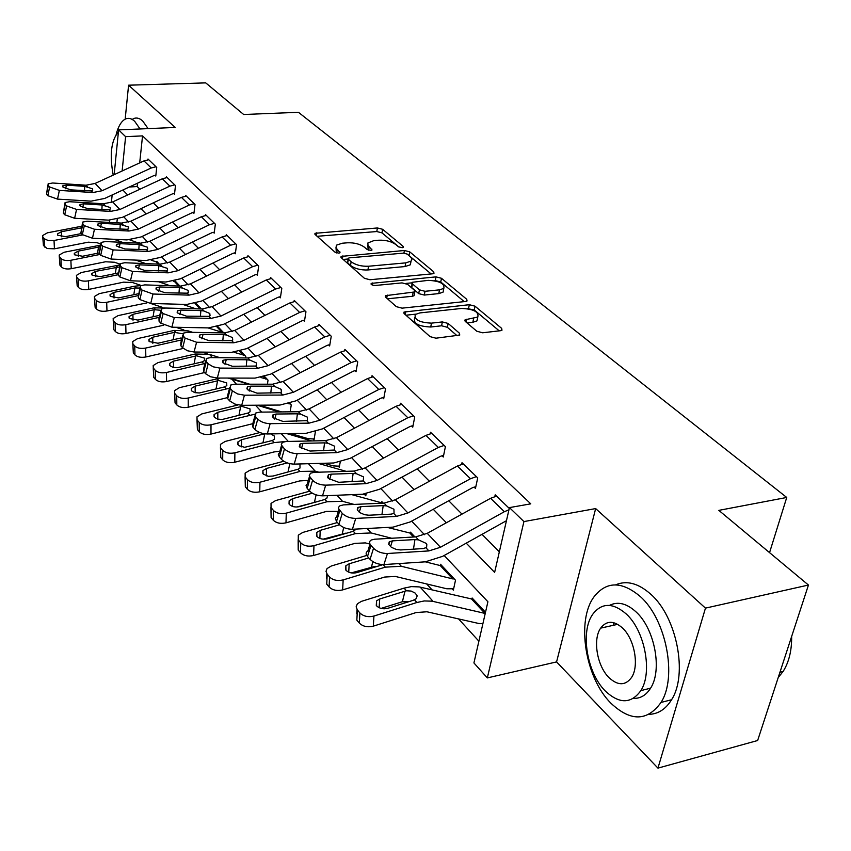 <?xml version="1.0" encoding="UTF-8"?>
<svg xmlns="http://www.w3.org/2000/svg" width="851" height="851" viewBox="0 0 851 851"><rect width="100%" height="100%" fill="white"/><g stroke="black" fill="none" stroke-linecap="round" stroke-linejoin="round"><path stroke-width="1.28" d="M402.193 247.726L403.353 247.343L403.151 246.375L382.61 229.281L377.418 227.962L314.987 233.323L315.221 234.599L334.996 252.173L338.762 253.141L340.038 252.715L335.964 247.822L336.475 245.152L342.262 243.226L347.399 242.801C354.378 242.567 360.047 244.024 364.409 247.173L367.058 249.449L370.802 250.407L372.015 250.003L368.004 245.45L367.877 242.971L373.844 240.62L378.876 240.205C385.726 239.982 391.364 241.418 395.789 244.524L398.481 246.779L402.193 247.726M613.879 622.719L613.167 625.347M476.815 331.241L482.655 332.784L500.484 330.709L501.984 330.209L501.675 328.38L474.996 306.179L469.326 304.701L404.044 312.04L404.289 313.732L430.063 336.634L435.967 338.198L459.742 335.071L459.476 333.241L448.147 323.444L442.35 321.923L431.478 323.135C419.362 322.55 413.98 319.668 415.299 314.476L419.83 312.923L461.731 308.434C473.741 309.062 479.092 311.934 477.783 317.051L465.103 319.763L465.391 321.518L476.815 331.241M808.45 585.041L757.645 740.508L657.951 768.123L705.468 608.125L808.45 585.041L718.829 510.366L786.739 497.463L298.435 112.3L243.684 114.502L205.719 82.877L128.586 85.196L175.21 127.448L118.608 129.895L125.608 136.66L142.542 135.894L530.779 503.845L509.451 507.6L523.929 521.578L487.325 677.917L473.922 662.94L487.91 601.753L444.158 555.501M705.468 608.125L595.657 508.579L523.929 521.578M432.361 273.831L433.978 273.299L433.68 271.788L409.725 251.853L404.395 250.492L341.091 256.417L341.336 257.8L364.419 278.309L369.962 279.745L432.361 273.831M441.488 278.288L466.752 299.307L467.05 300.967L465.486 301.499L402.044 308.158L396.332 306.658L385.769 297.276L385.524 295.68L414.809 291.925L414.533 290.34L407.565 284.33L402.012 282.894L375.248 285.479C372.249 285.34 370.898 284.649 371.174 283.394L435.999 276.873L441.488 278.288L440.765 282L464.252 301.626M128.586 85.196L125.171 119.161M142.542 135.894L139.692 162.892M137.543 183.178L137.181 186.539L139.862 189.241M153.34 202.836L158.584 208.133M172.423 222.079L178.093 227.791M192.294 242.12L198.421 248.301M213.016 263.023L219.632 269.693M234.642 284.83L241.78 292.031M257.225 307.615L264.938 315.381M280.851 331.433L289.17 339.826M305.562 356.367L314.551 365.419M331.465 382.482L341.166 392.268M358.633 409.884L369.111 420.447M387.162 438.659L398.481 450.073M417.16 468.912L429.404 481.262M448.732 500.76L461.987 514.121M482.028 534.332L499.346 551.799M48.326 185.486L46.497 194.188L47.826 195.687L49.656 186.975L48.326 185.486L48.145 183.805L52.677 183.008L86.025 185.21L95.121 183.444L143.979 160.913L148.712 159.711L155.999 166.753L151.233 167.977L102.056 190.741L92.897 192.539L59.368 190.401L57.517 199.113L91.004 201.155L104.694 198.443L153.701 175.678L155.052 175.327L155.786 176.04L156.733 167.466L148 159.009L147.914 159.775M65.24 204.368L63.346 213.207L64.729 214.76L66.623 205.91L65.24 204.368L65.07 202.549L69.591 201.719L103.418 203.761L112.662 201.921L162.328 178.784L167.147 177.54L174.732 184.869L169.881 186.124L119.874 209.516L110.577 211.399L76.558 209.42L74.633 218.281L108.598 220.143L122.512 217.303L172.338 193.922L173.721 193.56L174.476 194.305L175.487 185.603L166.392 176.806L166.307 177.614M82.866 224.026L80.898 233.014L82.334 234.631L84.313 225.643L82.866 224.026L82.707 222.068L87.206 221.217L121.523 223.079L130.916 221.154L181.433 197.379L186.326 196.081L194.219 203.719L189.294 205.027L138.426 229.068L128.98 231.025L94.461 229.249L92.461 238.237L126.927 239.918L141.064 236.95L191.741 212.92L193.134 212.537L193.932 213.314L195.017 204.485L185.539 195.326L185.444 196.177M101.248 244.535L99.195 253.662L100.695 255.353L102.748 246.205L101.248 244.535L101.088 242.418L105.577 241.546L140.394 243.205L149.936 241.184L201.325 216.739L206.293 215.399L214.516 223.345L209.516 224.717L157.765 249.439L148.17 251.492L113.14 249.917L111.056 259.055L146.032 260.523L160.382 257.417L211.942 232.706L213.367 232.312L214.197 233.121L215.346 224.153L205.485 214.612L205.368 215.494M120.427 265.927L118.278 275.203L119.842 276.969L121.991 267.682L120.427 265.927L120.278 263.64L124.735 262.746L160.073 264.193L169.764 262.076L222.068 236.929L227.111 235.525L235.684 243.822L230.61 245.237L177.933 270.682L168.179 272.841L132.628 271.49L130.448 280.777L165.956 282.011L180.54 278.766L233.014 253.332L234.461 252.917L235.323 253.768L236.557 244.662L226.26 234.706L226.143 235.642M140.458 288.276L138.224 297.712L139.851 299.552L142.096 290.106L140.458 288.276L140.33 285.798L144.734 284.883L180.603 286.096L190.454 283.883L243.694 257.981L248.822 256.534L257.779 265.182L252.609 266.661L198.985 292.872L189.071 295.127L152.989 294.02L150.723 303.467L186.752 304.456L201.581 301.041L254.992 274.852L256.459 274.426L257.364 275.309L258.683 266.055L247.939 255.672L247.801 256.651M161.403 311.636L159.063 321.231L160.775 323.167L163.115 313.562L161.403 311.636L161.296 308.956L165.647 308.03L202.059 308.977L212.069 306.658L266.289 279.968L271.501 278.458L280.851 287.5L275.596 289.032L220.994 316.051L210.91 318.423L174.285 317.583L171.913 327.188L208.484 327.901L223.558 324.327L277.947 297.329L279.447 296.882L280.383 297.807L281.798 288.415L270.575 277.564L270.416 278.596M183.327 336.092L180.88 345.857L182.667 347.868L185.124 338.102L183.327 336.092L183.242 333.177L187.528 332.252L224.494 332.911L234.674 330.465L289.893 302.945L295.191 301.371L304.966 310.828L299.637 312.434L244.014 340.304L233.759 342.793L196.57 342.251L194.081 352.016L231.217 352.431L246.556 348.676L301.945 320.827L303.467 320.359L304.456 321.327L305.956 311.785L294.223 300.435L294.052 301.531M206.293 361.718L203.74 371.642L205.612 373.759L208.176 363.824L206.293 361.718L206.24 358.537L210.442 357.611L247.981 357.963L258.332 355.388L314.593 326.986L319.976 325.337L330.22 335.241L324.795 336.911L268.108 365.685L257.683 368.313L219.92 368.1L217.324 378.035L255.023 378.121L270.618 374.163L327.061 345.41L328.603 344.932L329.635 345.942L331.252 336.241L318.965 324.359L318.774 325.529M230.376 388.588L227.706 398.694L229.674 400.917L232.355 390.8L230.376 388.588L230.376 385.131L234.472 384.205L272.586 384.205L283.117 381.503L340.453 352.165L345.931 350.442L356.665 360.824L351.144 362.569L293.372 392.3L282.766 395.066L244.418 395.204L241.695 405.321L279.979 405.044L295.84 400.885L353.367 371.174L354.941 370.674L356.026 371.727L357.75 361.866L344.878 349.421L344.666 350.655M255.683 416.809L252.864 427.096L254.938 429.425L257.757 419.128L255.683 416.809L255.715 413.033L259.704 412.129L298.403 411.746L309.126 408.895L367.568 378.557L373.153 376.759L384.407 387.652L378.791 389.481L319.88 420.234L309.094 423.138L270.15 423.681L267.288 433.978L306.169 433.297L322.316 428.915L380.961 398.183L382.556 397.662L383.695 398.768L385.546 388.747L372.036 375.685L371.802 376.993M282.277 446.488L279.319 456.955L281.5 459.402L284.457 448.924L281.277 444.796L282.372 442.36L286.213 441.467L325.518 440.669L336.432 437.669L396.034 406.267L401.715 404.385L413.533 415.82L407.82 417.735L347.74 449.583L336.751 452.647L297.201 453.626L294.201 464.114L333.688 462.987L350.112 458.359L409.927 426.542L411.554 426L412.746 427.159L414.735 416.979L400.544 403.257L400.278 404.65M310.275 477.719L307.168 488.378L309.456 490.963L312.583 480.294L309.19 475.858L310.445 473.209L314.115 472.348L354.037 471.082L365.143 467.912L425.947 435.382L431.723 433.414L444.158 445.435L438.35 447.445L377.046 480.453L365.856 483.698L325.688 485.155L322.529 495.835L362.643 494.218L379.355 489.325L440.382 456.359L442.041 455.785L443.286 457.008L445.413 446.658L430.489 432.223L430.191 433.712M339.794 510.653L336.517 521.503L338.943 524.237L342.219 513.366L338.602 508.6L338.677 507.122L340.038 505.707L343.517 504.888L384.067 503.111L395.364 499.76L457.423 466.018L463.306 463.955L476.4 476.624L470.475 478.73L407.906 512.972L396.523 516.408L355.729 518.397L352.399 529.269L393.141 527.12L410.161 521.95L472.433 487.74L474.124 487.134L475.443 488.421L477.719 477.9L462.008 462.699L461.667 464.306M494.825 496.527L495.208 494.803L509.27 508.409L496.569 496.133L490.591 498.303L427.234 533.332L415.724 536.885L374.546 539.226L371.291 540.002C369.132 541.268 369.015 543.066 370.951 545.417L373.525 548.278C377.184 551.735 381.822 553.48 387.439 553.501L383.929 564.575C378.323 564.564 373.695 562.83 370.057 559.352L373.525 548.278M265.118 406.895L266.033 407.906M289.478 433.595L290.489 434.701M426.659 583.946L432.138 589.956M458.572 618.922L478.89 641.197M131.543 239.748L131.469 240.493M138.904 243.109L138.979 242.397L139.713 243.173L138.415 242.982L129.809 239.897M156.701 262.14L156.786 261.395L159.371 264.161L157.509 262.172L151.212 260.246M175.189 281.926L175.285 281.149L179.901 286.074L176.04 281.958L173.306 281.309M201.347 308.956L195.964 303.222L201.347 308.956M223.77 332.901L217.856 326.582L223.664 332.784L207.952 327.89M245.588 357.931L245.801 356.42L240.737 351.016L244.928 355.495L234.153 352.314M267.427 384.205L268.033 380.152L264.704 376.589L267.129 379.184L260.927 377.546M290.159 411.831L291.255 404.938L289.819 403.395L290.308 403.917L288.67 403.746M314.2 438.786L313.008 438.956L313.998 440.02L315.37 431.787M339.517 465.954L338.251 466.146L339.294 467.263L340.187 462.125M366.036 494.41L364.696 494.633L365.781 495.803L366.132 493.888M381.642 502.824L381.865 501.654L383.269 503.154L381.514 502.792L351.814 494.654M410.225 533.417L410.469 532.183L414.916 536.938L411.639 533.439L387.396 527.429M453.711 588.466L452.094 588.786L453.349 590.137L455.498 580.244L440.52 564.266L440.244 565.564L425.319 561.83M471.826 599.381L472.135 598.008L485.506 612.284L473.433 599.391L419.16 586.903L411.352 586.626L404.076 588.137L361.42 601.359L357.367 603.784L356.133 606.848L357.409 610.007L356.835 620.113L359.313 623.07L359.899 612.965L357.409 610.007M769.549 552.629L786.739 497.463M595.657 508.579L556.575 661.908L657.951 768.123M556.575 661.908L487.325 677.917M466.22 543.161L494.633 572.383L509.451 507.6M122.842 190.007L127.639 194.943M140.958 208.644L146.149 213.984M159.828 228.047L165.434 233.812M179.487 248.269L185.539 254.492M199.974 269.341L206.516 276.064M221.366 291.34L228.43 298.605M243.716 314.327L251.332 322.167M267.076 338.358L275.309 346.814M291.542 363.505L300.424 372.653M317.168 389.864L326.763 399.736M344.059 417.522L354.431 428.181M372.291 446.562L383.503 458.093M401.991 477.103L414.107 489.57M433.255 509.26L446.371 522.748M125.608 136.66L122.129 170.987M109.417 222.419L109.641 220.175M111.407 202.453L112.141 194.975M114.162 174.657L118.608 129.895M117.236 219.228L116.874 222.824M424.479 534.694L411.639 521.131M392.662 501.069L380.812 488.538M362.494 469.167L351.548 457.593M333.837 438.871L323.71 428.181M306.573 410.065L297.222 400.172M280.628 382.631L271.969 373.483M255.885 356.473L247.875 348.006M232.27 331.518L224.855 323.678M209.708 307.668L202.857 300.424M188.135 284.862L181.795 278.16M167.477 263.023L161.616 256.832M147.691 242.109L142.266 236.376M128.714 222.047L123.703 216.75M137.181 186.539L129.278 187.018M367.845 245.173L368.121 250.024M336.017 247.939L336.358 252.864M399.087 247.152L381.982 232.866L376.791 231.546L317.115 236.291M348.048 259.002L343.166 259.427M431.138 273.948L408.352 255.034M407.225 254.087L403.48 253.13L349.431 257.842L348.165 258.268L348.336 259.247L351.144 261.736C355.601 265.001 361.409 266.512 368.568 266.235L405.725 262.874L411.044 261.119L411.873 259.629L411.161 257.566L407.225 254.087M348.059 258.917L347.719 262.959L348.336 259.247M410.639 261.438L410.363 264.789L405.044 266.554L367.919 269.958C360.771 270.235 354.963 268.735 350.516 265.448L347.719 262.959M387.482 298.797L412.416 296.276L414.097 295.701L414.288 294.659M405.916 283.436L411.873 282.851M434.372 280.67L435.286 280.585L435.999 276.873M439.499 289.851L443.807 288.404C444.903 283.628 439.712 280.936 428.234 280.351L412.171 282.309L412.437 283.862L419.426 289.851L425.021 291.297L439.499 289.851L438.765 293.595L443.073 292.148L443.605 289.446M411.98 283.309L411.746 287.606L412.437 283.862M438.765 293.595L424.298 295.063L418.713 293.616L411.746 287.606M440.765 282L435.286 280.585M477.624 317.87L476.996 320.87L472.837 322.284L467.05 322.933M414.724 317.54L414.575 318.327C413.246 323.54 418.628 326.433 430.723 327.007L431.478 323.135M457.093 335.741L447.381 327.305L441.595 325.784L430.723 327.007M499.229 330.858L474.22 309.955L467.327 308.615M415.724 314.157L405.948 315.21M81.792 226.228L47.475 232.802L42.646 235.536L43.433 245.535L42.71 236.769M122.544 242.354L113.917 239.28M82.632 234.94L54.028 240.493L54.421 248.822L47.209 248.535L43.433 245.535M100.737 244.003L97.046 242.705L88.238 242.184L54.421 248.822M44.731 247.088L44.316 238.769L43.007 237.227M44.316 238.769L48.241 240.556L54.028 240.493M81.175 229.036L81.334 227.898L61.293 231.749L57.496 233.897L57.794 235.27L65.538 236.642L81.388 233.568M155.052 175.327L155.871 175.274M46.497 194.188L47.922 184.88M57.517 199.113L47.826 195.687M49.656 186.975L59.368 190.401M84.526 190.752L84.706 186.348L92.472 188.794L92.748 190.198L91.408 190.954L70.739 189.869L62.995 187.146L62.846 185.773L66.41 185.146L65.644 188.731M84.706 186.348L66.41 185.146M100.471 245.152L64.059 252.268L59.208 255.045L59.974 265.299L59.272 256.406M145.744 263.608L135.703 260.087M99.907 254.46L70.878 260.268L71.229 268.703C66.708 269.384 63.4 268.788 61.325 266.916L59.974 265.299M119.906 264.108L114.502 262.246L105.577 261.768L71.229 268.703M61.325 266.916L60.942 258.481L59.581 256.874M60.942 258.481C63.027 260.353 66.335 260.949 70.878 260.268M97.578 253.247L98.471 247.12L78.122 251.151L74.303 253.332L74.611 254.821L82.536 256.247L98.748 253.013M98.471 247.12L99.578 246.95L98.28 245.503M119.842 264.927L81.313 272.522L76.452 275.352L77.186 285.872L76.516 276.852M170.157 285.745L158.584 281.755M117.959 274.767L88.419 280.862L88.727 289.414C84.132 290.127 80.749 289.51 78.59 287.553L77.186 285.872M141 285.404L132.671 282.575L123.618 282.149L88.727 289.414M118.044 272.99L100.237 276.649L92.131 275.181L91.812 273.565L95.631 271.352L119.512 266.948M78.59 287.553L78.249 279.011L76.835 277.341M78.249 279.011C80.409 280.958 83.802 281.575 88.419 280.862M140.638 285.585L134.607 286.213L99.29 293.627L94.418 296.499L95.121 307.307L94.482 298.158M195.879 308.817L182.635 304.339M137.671 295.733L106.694 302.318L106.971 310.998C102.28 311.743 98.822 311.104 96.588 309.062L95.121 307.307M146.797 302.935L106.971 310.998M162.126 307.254L150.659 303.467M138.458 293.723L118.672 297.914L110.375 296.393L110.045 294.637L113.874 292.393L134.873 287.968L139.787 288.074M96.588 309.062L96.291 300.403L94.812 298.658M96.291 300.403C98.535 302.424 102.003 303.062 106.694 302.318M173.721 193.56L174.572 193.507M63.346 213.207L64.814 203.719M74.633 218.281L64.729 214.76M66.623 205.91L76.558 209.42M101.897 209.58L102.12 204.974L110.056 207.474L110.332 208.984L109.024 209.74L88.057 208.772L80.154 205.974L80.005 204.506L83.558 203.857L82.749 207.57M102.12 204.974L83.558 203.857M193.134 212.537L194.039 212.484M80.898 233.014L82.419 223.356M92.461 238.237L82.334 234.631M84.313 225.643L94.461 229.249M119.991 229.196L120.246 224.356L128.363 226.93L128.639 228.557L127.363 229.302L106.098 228.472L98.014 225.6L97.876 224.015L101.407 223.345L100.556 227.185M120.246 224.356L101.407 223.345M213.367 232.312L214.303 232.238M99.195 253.662L100.78 243.822M111.056 259.055L100.695 255.353M102.748 246.205L113.14 249.917M138.83 249.63L139.128 244.556L147.436 247.205L147.712 248.971L146.478 249.694L124.916 248.992L116.64 246.045L116.502 244.343L120.023 243.663L119.108 247.641M139.128 244.556L120.023 243.663M166.743 308.062L153.925 307.86L118.034 315.636L113.162 318.54L113.821 329.667L113.215 320.37M159.254 317.349L125.757 324.699L125.98 333.496C121.214 334.283 117.672 333.624 115.353 331.496L113.821 329.667M163.7 325.199L125.98 333.496M183.859 329.911L175.774 327.263M159.754 315.295L137.894 320.093L129.395 318.508L129.065 316.604L132.894 314.327L154.233 309.69L160.69 310.285M115.353 331.496L115.098 322.71L113.566 320.891M115.098 322.71C117.427 324.827 120.98 325.486 125.757 324.699M234.461 252.917L235.44 252.843M118.278 275.203L119.927 265.182M130.448 280.777L119.842 276.969M121.991 267.682L132.628 271.49M158.477 270.958L158.829 265.629L167.317 268.342L167.604 270.256L166.424 270.969L144.542 270.416L136.075 267.395L135.947 265.544L139.436 264.842L138.468 268.969M158.829 265.629L139.436 264.842M140.085 128.969L134.671 121.289C131.405 118.289 128.203 117.587 125.076 119.204C121.236 121.395 118.257 126.459 116.162 134.373M148.117 128.618L142.67 120.959C139.373 117.97 136.16 117.278 133.011 118.885M118.395 131.937C111.183 140.372 109.449 154.765 113.204 175.104M116.778 148.287L115.459 161.562M640.271 596.519C621.794 580.988 606.369 581.095 593.998 596.849C576.138 620.592 585.094 677.598 610.869 703.171C630.58 721.712 647.303 721.467 661.025 702.437C677.534 676.939 666.056 619.156 640.271 596.519M649.1 714.351C658.291 714.01 665.78 709.149 671.556 699.756C688.161 674.311 676.683 616.773 650.802 594.253C638.41 583.243 626.698 580.105 615.667 584.85M609.497 605.401C617.762 601.178 626.602 603.338 636.037 611.89C654.61 628.495 662.599 670.035 650.579 688.193C646.164 695.224 640.431 698.628 633.389 698.394M626.304 614.028C612.922 602.497 601.742 602.561 592.764 614.231C580.116 631.516 586.807 672.79 605.306 691.012C619.315 704.107 631.165 703.979 640.856 690.608C652.813 672.418 644.813 630.719 626.304 614.028M608.965 677.598C617.922 685.853 625.474 685.778 631.633 677.364C639.42 665.759 634.431 638.92 622.496 627.985C613.805 620.39 606.518 620.432 600.657 628.134C592.583 639.367 597.04 666.025 608.965 677.598M615.922 623.432L615.347 624.857M778.229 677.524L783.133 671.418C788.973 662.163 791.813 650.504 791.653 636.431M192.666 332.337L188.199 330.879L174.083 330.433L137.596 338.602L132.735 341.528L133.341 352.995L132.777 343.57M181.55 339.932L145.67 348.07L145.829 356.984C140.989 357.814 137.351 357.122 134.947 354.91L133.341 352.995M183.242 348.431L145.829 356.984M207.484 353.814L202.144 352.112M181.774 339.06L180.838 338.007L157.967 343.24L149.255 341.591L148.925 339.506L152.744 337.219L174.434 332.358L182.369 333.72M134.947 354.91L134.745 345.995L133.139 344.091M134.745 345.995C137.16 348.208 140.798 348.899 145.67 348.07M219.93 357.697L209.442 354.346L195.124 354.016L158.031 362.59L153.18 365.536L153.744 377.365L153.223 367.813M204.974 363.483L166.466 372.493L166.573 381.535C161.637 382.407 157.914 381.684 155.414 379.365L153.744 377.365M204.538 372.557L166.573 381.535M249.715 384.205L230.015 378.067M196.719 355.803L204.41 358.111L204.559 360.547L202.176 361.92L177.487 367.664L173.051 367.366L169.998 365.707L169.668 363.43L173.476 361.132L196.719 355.803L195.124 354.016M155.414 379.365L155.265 370.334L153.595 368.345M155.265 370.334C157.786 372.642 161.52 373.355 166.466 372.493M220.409 378.046L179.401 387.673L174.572 390.62L175.061 402.853L174.604 393.162M248.769 384.205L228.068 378.057M229.557 388.194L188.22 398.034L188.262 407.204C183.242 408.129 179.423 407.374 176.817 404.948L175.061 402.853M227.036 397.725L188.262 407.204M281.638 411.905L259.512 405.193M218.792 380.525L226.674 382.918L226.813 385.567L224.494 386.928L199.379 392.971L194.847 392.651L191.698 390.928L191.358 388.428L195.145 386.131L218.792 380.525L217.111 378.652M176.817 404.948L176.731 395.779L174.976 393.705M176.731 395.779C179.348 398.194 183.178 398.949 188.22 398.034M238.025 404.948L201.761 413.926L196.975 416.873L197.389 429.532L196.985 419.703M279.319 411.937L257.151 405.214M254.768 414.214L211.005 424.777L210.974 434.074C205.857 435.052 201.942 434.265 199.219 431.723L197.389 429.532M252.343 423.787L210.974 434.074M313.008 438.956L308.062 438.659L290.787 433.563M241.875 406.395L249.981 408.874L250.077 411.767L247.854 413.086L222.302 419.458L217.665 419.139L214.399 417.32L214.08 414.575L217.835 412.288L241.875 406.395L240.907 405.31M199.219 431.723L199.208 422.436L197.368 420.256M199.208 422.436C201.932 424.957 205.868 425.745 211.005 424.777M259.863 432.553L225.196 441.435L220.462 444.35L220.781 457.498L220.441 447.53M311.732 440.946L286.872 433.638M284.542 441.616L274.182 442.594L234.887 452.817L234.78 462.242C229.568 463.274 225.536 462.455 222.696 459.785L220.781 457.498M279.873 451.232L273.948 451.955L234.78 462.242M338.251 466.146L333.241 465.901L323.986 463.263M270.767 433.914L274.384 436.063L274.458 439.222L272.32 440.51L244.716 447.296L239.057 445.754L238.195 444.988L237.886 441.967L241.599 439.701L264.565 433.797M222.696 459.785L222.76 450.36L220.834 448.083M222.76 450.36C225.611 453.019 229.653 453.828 234.887 452.817M256.459 274.426L257.502 274.33M138.224 297.712L139.926 287.489M150.723 303.467L139.851 299.552M142.096 290.106L152.989 294.02M178.987 293.223L179.391 287.617L182.422 288.032L188.082 290.414L188.369 292.489L187.241 293.17L165.041 292.787L156.371 289.68L156.254 287.67L159.711 286.968L158.68 291.244M179.391 287.617L159.711 286.968M279.447 296.882L280.543 296.776M159.063 321.231L158.967 318.519L160.839 310.817M171.913 327.188L160.775 323.167M163.115 313.562L174.285 317.583M200.4 316.498L200.868 310.594L203.953 310.998L209.782 313.466L210.059 315.721L208.995 316.37L186.475 316.178L177.582 312.977L177.487 310.806L180.891 310.083L179.795 314.519M200.868 310.594L180.891 310.083M303.467 320.359L304.626 320.242M180.88 345.857L180.816 342.9L182.731 335.23M194.081 352.016L187.507 350.772L182.667 347.868M185.124 338.102L196.57 342.251M222.802 340.857L223.334 334.624L226.472 335.017L232.472 337.592L232.738 340.038L231.749 340.645L208.899 340.645L199.783 337.347L199.708 334.996L203.059 334.273L201.889 338.868M223.334 334.624L203.059 334.273M328.603 344.932L329.826 344.793M203.74 371.642L203.697 368.44L205.665 360.803M217.324 378.035L210.601 376.77L205.612 373.759M208.176 363.824L213.186 366.824L219.92 368.1M246.237 366.366L246.854 359.782L250.056 360.175L256.225 362.834L256.481 365.505L255.577 366.058L232.387 366.281L223.036 362.888L222.983 360.324L226.27 359.601L225.015 364.366M246.854 359.782L226.27 359.601M354.941 370.674L356.239 370.515M227.706 398.694L227.706 395.194L229.717 387.63M241.695 405.321L234.833 404.055L229.674 400.917M232.355 390.8L237.535 393.928L244.418 395.204M270.788 393.119L271.501 386.152L274.767 386.524L281.128 389.301L281.362 392.205L280.553 392.705L257.023 393.162L247.428 389.662L247.396 386.875L250.598 386.163L249.269 391.088M271.501 386.152L250.598 386.163M283.766 461.253L249.779 470.295L245.12 473.156L245.322 486.825L245.067 476.73M346.187 471.337L318.37 463.423M318.88 472.199L315.21 471.167L299.935 471.443L259.949 482.23L259.757 491.804C254.438 492.889 250.3 492.027 247.333 489.229L245.322 486.825M308.349 480.4L299.616 480.943L259.757 491.804M364.696 494.633L359.303 494.357M299.978 464.572L299.999 468.029L297.978 469.252L273.097 476.028L268.235 476.315L263.161 474.007L262.874 470.667L266.523 468.444L287.266 462.912M247.333 489.229L247.481 479.677L245.46 477.273M247.481 479.677C250.46 482.453 254.609 483.315 259.949 482.23M382.556 397.662L383.929 397.481M252.864 427.096L252.917 423.277L254.97 415.788M267.288 433.978C262.065 433.776 257.949 432.265 254.938 429.425M257.757 419.128C260.789 421.947 264.916 423.468 270.15 423.681M296.542 421.213L297.371 413.809L300.69 414.182L307.254 417.064L307.466 420.245L306.775 420.671L282.883 421.394L273.033 417.777L273.043 414.735L276.139 414.033L274.724 419.128M297.371 413.809L276.139 414.033M309.668 491.197L275.586 500.59L271.033 503.398L271.097 517.631L270.937 507.409M354.112 504.43L342.474 501.292L326.975 501.75L286.276 513.142L285.989 522.844C280.564 523.993 276.309 523.099 273.214 520.163L271.097 517.631M338.326 511.419L326.55 511.387L285.989 522.844M327.571 495.633L326.816 498.292L324.922 499.441L299.605 506.6C295.286 507.504 291.882 506.792 289.383 504.483L289.138 500.803L292.691 498.633L312.328 493.197M273.214 520.163L273.458 510.462L271.331 507.951M273.458 510.462C276.564 513.387 280.841 514.281 286.276 513.142M317.242 501.675L296.861 507.015M411.554 426L413.012 425.787M279.319 456.955L278.298 454.306L279.436 452.785L281.521 445.403M294.201 464.114C288.893 463.955 284.66 462.38 281.5 459.402M284.457 448.924C287.638 451.881 291.882 453.455 297.201 453.626M323.582 450.743L324.539 442.871L327.922 443.233L334.698 446.232L334.315 450.051L310.072 451.062L299.946 447.328L299.999 444.009L302.977 443.328L301.467 448.594M324.539 442.871L302.977 443.328M337.411 522.514L302.733 532.46L298.297 535.162L298.201 550.023L298.148 539.683M391.694 538.257L371.142 532.949L355.41 533.609L313.976 545.661L313.583 555.501C308.051 556.724 303.669 555.777 300.424 552.693L298.201 550.023M370.004 544.076L365.356 542.906L354.878 543.374L313.583 555.501M354.995 530.109L352.027 531.63L327.475 538.757C323.082 539.704 319.572 538.97 316.955 536.534L316.753 532.46L320.21 530.364L339.506 524.822M300.424 552.693L300.775 542.853L298.531 540.204M300.775 542.853C304.03 545.938 308.424 546.874 313.976 545.661M345.836 533.162L323.157 539.162M442.041 455.785L443.594 455.54M307.168 488.378L306.052 485.464L307.349 483.825L309.466 476.571M322.529 495.835C317.125 495.718 312.764 494.091 309.456 490.963M312.583 480.294C315.902 483.4 320.274 485.027 325.688 485.155M352.016 481.826L353.112 473.433L356.558 473.784L363.558 476.922L363.292 480.953L338.687 482.294L328.263 478.432L328.369 474.805L331.22 474.145L329.603 479.592M353.112 473.433L331.22 474.145M366.738 555.437L331.305 566L327.039 568.585L326.018 571.351L327.188 574.18L326.741 584.137L329.092 586.945L329.55 576.978L327.188 574.18M452.721 578.893L454.232 578.903L441.754 565.585L440.254 565.564L452.721 578.893L401.31 566.277L385.343 567.149L343.155 579.914L342.655 589.903C337.007 591.19 332.486 590.2 329.092 586.945M452.094 588.786L446.807 588.775L395.321 576.435L384.695 577.052L342.655 589.903M329.55 576.978C332.954 580.222 337.496 581.201 343.155 579.914M385.343 567.149L383.067 564.607L356.835 572.617C352.346 573.627 348.729 572.851 345.985 570.287L345.857 565.766L349.176 563.777L368.781 557.916M375.163 566.298L351.24 572.904M474.124 487.134L475.783 486.857M336.517 521.503L335.315 518.302L336.783 516.514L338.921 509.419M352.399 529.269C346.889 529.205 342.41 527.524 338.943 524.237M342.219 513.366C345.708 516.642 350.208 518.323 355.729 518.397M381.929 514.589L383.205 505.622L386.726 505.951L393.96 509.238L394.045 513.387L391.173 514.142L368.855 515.217L364.632 514.717L359.792 512.621L357.239 509.887L357.718 507.643L360.973 506.622L359.25 512.238M383.205 505.622L360.973 506.622M485.24 613.465L432.074 601.178L424.224 600.944L416.894 602.497L373.94 616.05L373.302 626.166C367.547 627.538 362.877 626.506 359.313 623.07M482.9 623.677L478.922 623.517L426.904 611.773L416.118 612.55L373.302 626.166M406.427 590.775L411.15 591.062L415.171 593.073L417.181 595.849L416.213 598.668L413.235 600.306L387.79 608.316C383.205 609.39 379.482 608.571 376.599 605.869L376.557 600.859L379.706 598.987L406.427 590.775L404.076 588.137M359.899 612.965C363.473 616.379 368.153 617.411 373.94 616.05M408.937 601.668L402.385 601.721L381.057 608.412M508.951 509.802L504.356 511.706L440.467 547.278L428.883 550.916L387.439 553.501M506.462 520.684L442.637 556.341L425.309 561.83L383.929 564.575M370.951 545.417L367.504 556.469L370.057 559.352M367.504 556.469C365.579 554.107 365.696 552.288 367.866 551.001L370.015 544.097M413.469 549.172L414.948 539.566L418.532 539.885L426.032 543.31L426.819 544.406L426.596 547.406L423.351 548.565L400.683 549.948L396.375 549.48L391.375 547.289L388.662 544.342L389.215 541.885L392.375 540.874L390.535 546.661M414.948 539.566L392.375 540.874M402.938 247.577L403.151 246.375M339.677 252.949L339.868 251.758M371.621 250.237L371.834 249.045M368.589 250.173L369.174 246.769M336.688 252.96L337.262 249.46M316.37 235.631L316.827 232.717M376.791 231.546L377.418 227.962M381.982 232.866L382.61 229.281M342.421 258.768L342.91 255.8M403.917 253.119L404.395 250.492M409.054 255.491L409.725 251.853M433.319 273.65L433.68 271.788M350.516 265.448L351.144 261.736M367.919 269.958L368.568 266.235M405.044 266.554L405.725 262.874M466.337 301.328L466.752 299.307M386.726 298.127L387.279 295.084M412.416 296.276L413.129 292.489M372.078 284.925L372.419 282.968M418.713 293.616L419.426 289.851M424.298 295.063L425.021 291.297M466.093 322.114L466.688 319.231M472.837 322.284L473.624 318.455M441.595 325.784L442.35 321.923M447.381 327.305L448.147 323.444M459.029 335.432L459.476 333.241M405.193 314.53L405.767 311.455M468.561 308.488L469.326 304.701M474.22 309.955L474.996 306.179M501.207 330.571L501.675 328.38M81.653 226.866L81.175 226.334M61.293 231.749L61.527 236.78M80.505 233.738L80.654 232.706M91.408 190.954L92.897 192.539M86.025 185.21L87.493 186.773M95.121 183.444L102.056 190.741M143.979 160.913L151.233 167.977M158.18 264.118L156.222 262.023M78.122 251.151L78.335 256.374M117.427 266.959L116.076 265.448M178.689 286.032L174.742 281.809M95.631 271.352L95.823 276.777M115.332 273.543L116.31 267.129M136.022 287.787L134.607 286.213M200.113 308.924L195.028 303.488M113.874 292.393L114.045 298.031M133.809 294.701L134.873 287.968M109.024 209.74L110.577 211.399M103.418 203.761L104.95 205.399M112.662 201.921L119.874 209.516M162.328 178.784L169.881 186.124M127.363 229.302L128.98 231.025M121.523 223.079L123.118 224.781M130.916 221.154L138.426 229.068M181.433 197.379L189.294 205.027M146.478 249.694L148.17 251.492M140.394 243.205L142.064 244.982M149.936 241.184L157.765 249.439M201.325 216.739L209.516 224.717M155.393 309.498L153.925 307.86M222.313 332.656L216.888 326.858M132.894 314.327L133.033 320.199M153.074 316.774L154.233 309.69M166.424 270.969L168.179 272.841M160.073 264.193L161.807 266.044M169.764 262.076L177.933 270.682M222.068 236.929L230.61 245.237M189.465 332.284L188.199 330.879M175.614 332.156L174.083 330.433M243.567 355.367L239.759 351.293M152.744 337.219L152.85 343.325M173.168 339.804L174.434 332.358M203.804 363.739L202.176 361.92M212.42 357.633L209.442 354.346M265.746 379.067L263.704 376.887M173.476 361.132L173.54 367.483M194.134 363.866L195.528 356.016M226.196 388.822L224.494 386.928M236.482 384.205L231.642 378.865M195.145 386.131L195.166 392.736M216.037 389.035L217.569 380.748M249.63 415.086L247.854 413.086M261.736 412.107L255.502 405.225M217.835 412.288L217.792 419.171M238.95 415.394L240.631 406.629M274.182 442.594L272.32 440.51M288.276 441.424L281.319 433.733M241.599 439.701L241.503 446.86M262.927 443.02L264.767 433.829M187.241 293.17L189.071 295.127M180.603 286.096L182.422 288.032M190.454 283.883L198.985 292.872M243.694 257.981L252.609 266.661M208.995 316.37L210.91 318.423M202.059 308.977L203.953 310.998M212.069 306.658L220.994 316.051M266.289 279.968L275.596 289.032M231.749 340.645L233.759 342.793M224.494 332.911L226.472 335.017M234.674 330.465L244.014 340.304M289.893 302.945L299.637 312.434M255.577 366.058L257.683 368.313M247.981 357.963L250.056 360.175M258.332 355.388L268.108 365.685M314.593 326.986L324.795 336.911M280.553 392.705L282.766 395.066M272.586 384.205L274.767 386.524M283.117 381.503L293.372 392.3M340.453 352.165L351.144 362.569M299.935 471.443L297.978 469.252M315.21 471.167L308.456 463.71M266.523 468.444L266.352 475.9M288.053 472.007L289.808 463.646M306.775 420.671L309.094 423.138M298.403 411.746L300.69 414.182M309.126 408.895L319.88 420.234M367.568 378.557L378.791 389.481M326.975 501.75L324.922 499.441M342.474 501.292L337.007 495.25M292.691 498.633L292.446 506.388M314.498 502.09L316.083 494.846M334.315 450.051L336.751 452.647M325.518 440.669L327.922 443.233M336.432 437.669L347.74 449.583M396.034 406.267L407.82 417.735M355.41 533.609L353.25 531.184M371.142 532.949L367.111 528.492M413.533 537.013L410.161 533.407M320.21 530.364L319.87 538.438M342.304 533.609L343.698 527.492M363.292 480.953L365.856 483.698M354.037 471.082L356.558 473.784M365.143 467.912L377.046 480.453M425.947 435.382L438.35 447.445M401.31 566.277L398.874 563.585M349.176 563.777L348.729 572.17M371.557 566.777L372.802 561.596M393.822 513.515L396.523 516.408M384.067 503.111L386.726 505.951M395.364 499.76L407.906 512.972M457.423 466.018L470.475 478.73M416.894 602.497L414.501 599.817M433.106 601.391L420.181 587.116M485.038 613.433L471.911 599.402M379.706 598.987L379.142 607.72M402.385 601.721L405.033 591.105M426.021 547.863L428.883 550.916M415.724 536.885L418.532 539.885M427.234 533.332L440.467 547.278M490.591 498.303L504.356 511.706M314.859 234.153L314.987 233.323M340.943 257.321L341.091 256.417M410.363 264.789L411.044 261.119M385.333 296.754L385.524 295.68M414.097 295.701L414.809 291.925M371.057 284.106L371.174 283.394M443.073 292.148L443.807 288.404M464.869 320.912L465.103 319.763M476.996 320.87L477.783 317.051M403.831 313.179L404.044 312.04M57.496 233.897L57.538 234.897M62.846 185.773L62.666 186.635M74.303 253.332L74.345 254.438M91.812 273.565L91.855 274.777M110.045 294.637L110.087 295.978M80.005 204.506L79.803 205.442M97.876 224.015L97.642 225.036M116.502 244.343L116.247 245.46M129.065 316.604L129.107 318.083M135.947 265.544L135.66 266.778M779.963 672.216L783.133 671.418M617.72 624.326L600.657 628.134M650.579 688.193L640.856 690.608M661.025 702.437L671.556 699.756M148.925 339.506L148.946 341.155M169.668 363.43L169.689 365.26M191.358 388.428L191.369 390.471M214.08 414.575L214.069 416.862M237.886 441.967L237.865 444.52M156.254 287.67L155.935 289.032M177.487 310.806L177.114 312.285M199.708 334.996L199.294 336.634M222.983 360.324L222.515 362.132M247.396 386.875L246.864 388.864M262.874 470.667L262.821 473.539M273.043 414.735L272.426 416.926M289.138 500.803L289.032 504.015M299.999 444.009L299.307 446.424M316.753 532.46L316.615 536.077M328.369 474.805L327.582 477.475M345.857 565.766L345.644 569.84M326.816 573.68L326.593 578.52M358.282 507.249L357.377 510.185M376.557 600.859L376.27 605.433M357.048 609.539L356.803 613.858M389.854 541.47L388.833 544.704"/></g></svg>
